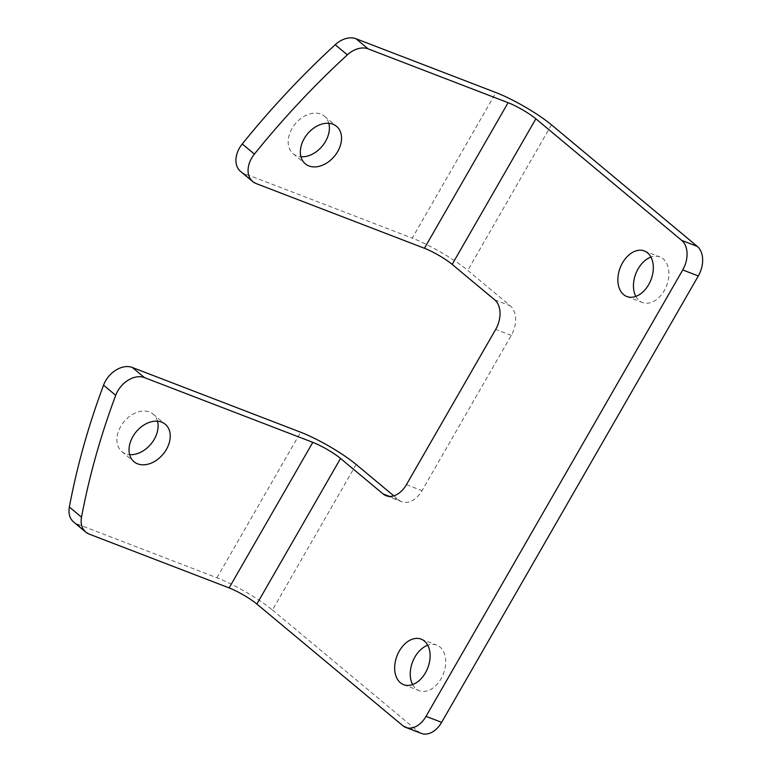 <?xml version="1.0" encoding="UTF-8"?>
<svg xmlns="http://www.w3.org/2000/svg" width="772" height="772" viewBox="0 0 772 772"><rect width="100%" height="100%" fill="white"/><g stroke="black" fill="none" stroke-linecap="round" stroke-linejoin="round"><path stroke-width="0.58" stroke-dasharray="3.86 2.9" d="M356.143 464.464L272.439 610.025A45.403 7.498 -150.1 0 0 216.951 577.774L76.988 523.956A22.697 16.27 -50.2 0 1 73.61 521.978M157.498 421.213A24.405 17.495 129.8 0 0 153.107 414.11A24.405 17.495 129.8 0 0 120.731 426.414A24.405 17.495 129.8 0 0 121.86 451.601A24.405 17.495 129.8 0 0 129.628 454.64M393.778 495.836L398.69 499.928A22.697 15.372 -69 0 0 401.701 501.713A22.697 15.372 -69 0 0 422.004 490.654L511.286 335.386A22.697 15.372 -69 0 0 510.292 305.847L467.745 270.383A45.403 7.498 -150.1 0 0 412.258 238.123L495.962 92.563M272.439 610.025L418.308 731.624A22.697 15.372 111 0 0 421.329 733.4M412.624 684.561A24.405 16.53 -69 0 0 419.225 690.679A24.405 16.53 -69 0 0 441.044 678.791A24.405 16.53 -69 0 0 436.74 645.122A24.405 16.53 -69 0 0 427.746 645.247M635.829 296.39A24.405 16.53 -69 0 0 642.429 302.508A24.405 16.53 -69 0 0 664.248 290.629A24.405 16.53 -69 0 0 659.944 256.96A24.405 16.53 -69 0 0 650.95 257.086M240.546 171.423A22.697 16.27 -50.2 0 0 243.923 173.401L412.258 238.123M328.804 123.298A24.405 17.495 129.8 0 0 324.414 116.205A24.405 17.495 129.8 0 0 292.038 128.509A24.405 17.495 129.8 0 0 293.167 153.696A24.405 17.495 129.8 0 0 300.935 156.735M216.951 577.774L300.655 432.214M398.69 499.928L389.542 496.415M402.723 725.632L418.308 731.624M76.988 523.956L89.147 534.089M551.449 124.823L467.745 270.383M243.923 173.401L256.082 183.533M494.707 299.854L510.292 305.847M511.286 335.386L495.701 329.393M406.419 484.662L422.004 490.654M153.107 414.11L165.266 424.243M121.86 451.601L134.019 461.733M421.145 639.129L436.74 645.122M644.359 250.968L659.944 256.96M626.835 296.516L642.429 302.508M403.631 684.687L419.225 690.679M324.414 116.205L336.573 126.338M293.167 153.696L305.326 163.828M386.116 495.711L401.701 501.713"/><path stroke-width="1.16" d="M85.769 532.111A22.697 16.27 129.8 0 0 89.147 534.089L229.11 587.907A22.697 3.744 29.9 0 1 256.854 604.032L402.723 725.632A22.697 15.372 -69 0 0 405.734 727.407A22.697 15.372 -69 0 0 426.038 716.348L682.728 269.959A22.697 15.372 -69 0 0 681.734 240.42L535.855 118.82A22.697 3.744 -150.1 0 0 508.111 102.695L368.147 48.877A22.697 16.27 129.8 0 0 347.361 54.851A658.294 471.943 129.8 0 0 254.403 154.11A22.697 16.27 129.8 0 0 251.653 158.125A22.697 16.27 129.8 0 0 252.705 181.555A22.697 16.27 129.8 0 0 256.082 183.533L424.417 248.266A22.697 3.744 29.9 0 1 452.16 264.391L494.707 299.854A22.697 15.372 111 0 1 495.701 329.393L406.419 484.662A22.697 15.372 111 0 1 386.116 495.711A22.697 15.372 111 0 1 383.095 493.935L340.548 458.471A22.697 3.744 -150.1 0 0 312.814 442.346L144.48 377.614A22.697 16.27 129.8 0 0 117.73 391.028A22.697 16.27 129.8 0 0 115.704 395.322A658.294 471.943 129.8 0 0 81.514 517.182A22.697 16.27 129.8 0 0 85.769 532.111L73.61 521.978A22.697 16.27 -50.2 0 1 69.355 507.05A658.294 471.943 -50.2 0 1 103.544 385.189A22.697 16.27 -50.2 0 1 105.571 380.895A22.697 16.27 -50.2 0 1 132.321 367.482L300.655 432.214A45.403 7.498 29.9 0 1 356.143 464.464L393.778 495.836M129.628 454.64A24.405 17.495 129.8 0 0 154.246 439.307A24.405 17.495 129.8 0 0 157.498 421.213M132.89 436.547A24.405 17.495 -50.2 0 1 165.266 424.243A24.405 17.495 -50.2 0 1 166.395 449.439A24.405 17.495 -50.2 0 1 134.019 461.733A24.405 17.495 -50.2 0 1 132.89 436.547M622.531 262.847A24.405 16.53 111 0 1 644.359 250.968A24.405 16.53 111 0 1 648.663 284.636A24.405 16.53 111 0 1 626.835 296.516A24.405 16.53 111 0 1 622.531 262.847M399.327 651.018A24.405 16.53 111 0 1 421.145 639.129A24.405 16.53 111 0 1 425.459 672.798A24.405 16.53 111 0 1 403.631 684.687A24.405 16.53 111 0 1 399.327 651.018M427.746 645.247A24.405 16.53 -69 0 0 414.911 657.011A24.405 16.53 -69 0 0 412.624 684.561M252.705 181.555L240.546 171.423A22.697 16.27 -50.2 0 1 239.494 147.992A22.697 16.27 -50.2 0 1 242.254 143.978A658.294 471.943 -50.2 0 1 335.212 44.718A22.697 16.27 -50.2 0 1 355.998 38.745L495.962 92.563A45.403 7.498 29.9 0 1 551.449 124.823L697.319 246.413A22.697 15.372 111 0 1 698.313 275.951L441.632 722.341A22.697 15.372 111 0 1 421.329 733.4L405.734 727.407M650.95 257.086A24.405 16.53 -69 0 0 638.116 268.839A24.405 16.53 -69 0 0 635.829 296.39M300.935 156.735A24.405 17.495 129.8 0 0 325.543 141.392A24.405 17.495 129.8 0 0 328.804 123.298M304.187 138.642A24.405 17.495 -50.2 0 1 336.573 126.338A24.405 17.495 -50.2 0 1 337.702 151.524A24.405 17.495 -50.2 0 1 305.326 163.828A24.405 17.495 -50.2 0 1 304.187 138.642M312.814 442.346L229.11 587.907M389.542 496.415L383.095 493.935M144.48 377.614L132.321 367.482M256.854 604.032L340.548 458.471M452.16 264.391L535.855 118.82M441.632 722.341L426.038 716.348M682.728 269.959L698.313 275.951M697.319 246.413L681.734 240.42M368.147 48.877L355.998 38.745M508.111 102.695L424.417 248.266M254.403 154.11L242.254 143.978M335.212 44.718L347.361 54.851M81.514 517.182L69.355 507.05M103.544 385.189L115.704 395.322"/></g></svg>
